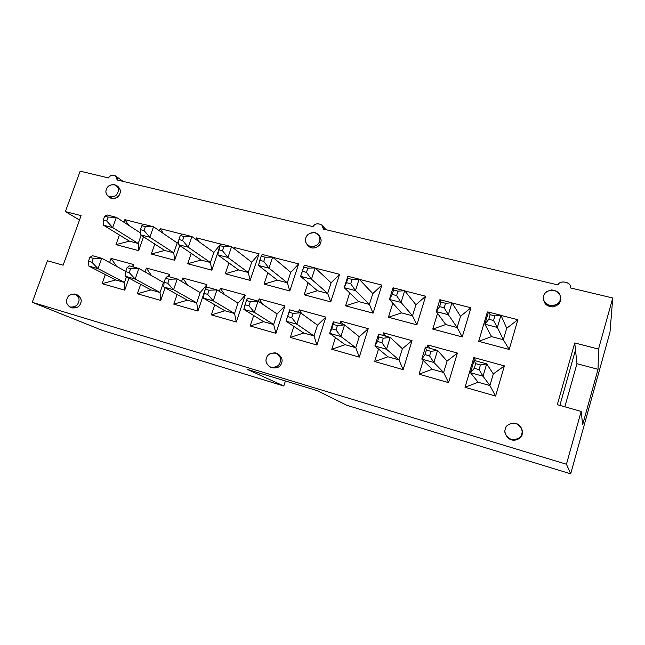 <?xml version="1.0" encoding="UTF-8"?>
<svg xmlns="http://www.w3.org/2000/svg" width="645" height="645" viewBox="0 0 645 645"><rect width="100%" height="100%" fill="white"/><g stroke="black" fill="none" stroke-linecap="round" stroke-linejoin="round"><path stroke-width="0.97" d="M323.347 229.072L558.022 284.961L323.347 229.072C324.903 224.017 314.687 221.614 312.994 226.613L117.197 179.987L312.994 226.613C315.212 223.364 318.251 222.928 322.089 225.307L323.347 229.072M117.197 179.987C118.769 175.384 110.182 173.36 108.481 177.915L80.149 171.167L65.379 211.592L81.101 215.648L63.137 265.2L47.424 260.765L32.25 302.311L566.447 464.247L581.161 411.413L557.312 404.681L574.743 342.938L598.52 349.074L612.75 297.99L570.535 287.936C572.026 282.325 559.683 279.422 558.022 284.961C559.449 279.89 571.228 281.704 570.503 287.38L570.535 287.936L612.75 297.99L610.009 332.111L612.75 297.99L598.52 349.074L598.044 369.311L582.669 424.684L581.161 411.413L566.447 464.247L570.68 473.833L610.009 332.111L570.68 473.833L346.905 405.318L570.68 473.833L566.447 464.247L32.25 302.311L47.424 260.765L63.137 265.2L81.101 215.648L65.379 211.592L80.149 171.167L108.481 177.915C110.077 175.359 112.448 174.682 115.592 175.9L117.197 179.987M319.275 235.731C321.105 238.384 321.573 240.666 320.686 242.56C320.887 245.777 312.236 251.131 308.084 245.56M146.375 268.054L169.756 274.439L168.974 276.697L169.756 274.439L146.375 268.054L145.02 271.924L146.375 268.054L151.527 275.625L146.375 268.054M165.144 287.775L160.758 300.433L137.385 293.757L140.658 284.389L137.385 293.757L150.978 289.911L160.041 292.467L163.516 282.437L164.467 281.22L163.516 282.437L160.041 292.467L150.978 289.911L137.385 293.757L160.758 300.433L160.041 292.467L160.758 300.433L165.144 287.775M220.364 288.275L245.277 295.079L236.296 322L211.375 314.889L214.777 304.835L211.375 314.889L224.911 310.777L234.562 313.494L238.029 303.118L245.277 295.079L220.364 288.275L219.332 291.346L220.364 288.275L224.565 294.636L220.364 288.275M299.264 309.834L325.862 317.106L316.913 345.019L290.298 337.424L293.87 326.426L290.298 337.424L303.722 333.014L314.026 335.924L317.485 325.161L325.862 317.106L299.264 309.834L298.482 312.228L299.264 309.834L301.658 313.599L299.264 309.834M383.565 332.876L412.034 340.649L403.141 369.641L374.656 361.506L378.542 349.018L374.656 361.506L387.935 356.782L398.949 359.894L402.383 348.719L412.034 340.649L383.565 332.876L382.791 335.36L383.565 332.876L385.549 336.118L383.565 332.876M473.857 357.548L504.39 365.892L495.594 396.046L465.029 387.314L473.857 357.548L465.029 387.314L478.098 382.227L489.91 385.557L493.312 373.947L504.39 365.892L473.857 357.548L475.792 360.878L473.857 357.548M124.872 219.639L143.883 224.476L124.872 219.639L123.945 222.251L124.872 219.639L128.742 225.363L124.872 219.639M143.529 236.812L138.651 250.655L115.987 244.616L119.406 234.99L115.987 244.616L129.427 241.166L138.215 243.479L141.118 235.256L138.215 243.479L129.427 241.166L115.987 244.616L138.651 250.655L138.215 243.479L138.651 250.655L143.529 236.812M196.58 237.9L220.703 244.044L220.203 245.519L220.703 244.044L196.58 237.9L196.016 239.537L196.58 237.9L199.128 241.786L196.58 237.9M218.574 250.3L211.818 270.166L187.695 263.732L191.259 253.372L187.695 263.732L201.087 260.048L210.431 262.515L213.866 252.437L220.703 244.044L213.866 252.437L210.431 262.515L201.087 260.048L187.695 263.732L211.818 270.166L210.431 262.515L211.818 270.166L218.574 250.3M272.94 257.347L298.659 263.894L289.798 290.959L264.071 284.098L267.844 272.722L264.071 284.098L277.374 280.156L287.339 282.784L290.758 272.343L298.659 263.894L272.94 257.347M359.289 279.333L381.888 285.09L373.076 313.164L345.583 305.835L349.687 292.919L345.583 305.835L358.757 301.61L369.392 304.416L372.802 293.588L381.888 285.09L359.289 279.333M452.064 302.965L470.947 307.77L462.223 336.94L432.763 329.079L437.552 313.333L432.763 329.079L445.76 324.54L457.144 327.539L460.522 316.308L470.947 307.77L452.064 302.965M487.386 311.954L488.41 312.22L487.386 311.954L478.671 341.326L487.386 311.954L488.104 313.236L487.386 311.954M501.06 315.437L517.862 319.718L509.187 349.461L478.671 341.326L491.554 336.609L503.342 339.722L506.704 328.265L517.862 319.718L501.06 315.437M404.842 290.935L425.652 296.232L416.88 324.846L388.427 317.259L392.805 303.19L388.427 317.259L401.521 312.881L412.526 315.776L415.912 304.754L425.652 296.232L404.842 290.935M315.332 268.143L339.576 274.319L330.74 301.876L304.15 294.789L308.068 282.736L304.15 294.789L317.396 290.71L327.692 293.419L331.103 282.792L339.576 274.319L315.332 268.143M234.151 247.462L259.048 253.808L250.179 280.398L225.274 273.754L228.927 262.926L225.274 273.754L238.626 269.941L248.269 272.488L251.703 262.233L259.048 253.808L234.151 247.462L233.837 248.406L234.151 247.462L235.675 249.833L234.151 247.462M160.17 228.628L181.979 234.175L160.17 228.628L159.412 230.805L160.17 228.628L163.467 233.579L160.17 228.628M179.753 245.552L174.666 260.257L151.285 254.025L154.776 244.06L151.285 254.025L164.709 250.462L173.771 252.848L177.206 242.939L178.786 240.851L177.206 242.939L173.771 252.848L164.709 250.462L151.285 254.025L174.666 260.257L173.771 252.848L174.666 260.257L179.753 245.552M427.925 344.994L457.394 353.049L448.549 382.614L419.048 374.189L423.217 360.49L419.048 374.189L432.231 369.279L443.639 372.504L447.058 361.119L457.394 353.049L427.925 344.994L427.151 347.526L427.925 344.994L429.884 348.276L427.925 344.994M340.705 321.162L368.214 328.676L359.289 357.12L331.764 349.259L335.464 337.625L331.764 349.259L345.123 344.696L355.774 347.703L359.225 336.746L368.214 328.676L340.705 321.162L339.931 323.596L340.705 321.162L342.697 324.362L340.705 321.162M259.169 298.877L284.905 305.907L275.939 333.32L250.196 325.967L253.67 315.486L250.196 325.967L263.676 321.718L273.641 324.532L277.108 313.962L284.905 305.907L259.169 298.877L258.355 301.344L259.169 298.877L262.628 304.214L259.169 298.877M182.785 278.003L206.916 284.598L205.433 288.96L206.916 284.598L182.785 278.003L181.576 281.534L182.785 278.003L187.526 285.074L182.785 278.003M203.788 293.806L197.926 311.043L173.795 304.158L177.125 294.467L173.795 304.158L187.356 300.175L196.709 302.819L200.184 292.612L206.916 284.598L200.184 292.612L196.709 302.819L187.356 300.175L173.795 304.158L197.926 311.043L196.709 302.819L197.926 311.043L203.788 293.806M111.077 258.403L133.749 264.595L132.967 266.82L133.749 264.595L111.077 258.403L109.602 262.547L111.077 258.403L116.56 266.345L111.077 258.403M128.984 278.132L124.751 290.153L102.087 283.679L105.32 274.593L102.087 283.679L115.705 279.954L124.485 282.437L126.476 276.786L124.485 282.437L115.705 279.954L102.087 283.679L124.751 290.153L124.485 282.437L124.751 290.153L128.984 278.132M560.513 297.772L560.303 300.989C559.908 303.722 557.385 305.706 552.733 306.931C547.387 306.415 544.404 304.166 543.808 300.183M520.676 426.966C522.458 429.973 522.942 432.432 522.128 434.351C522.45 437.931 513.243 443.679 507.623 437.391M278.374 354.194C281.8 357.249 282.873 360.152 281.583 362.909C280.43 367.303 276.794 368.771 270.69 367.295M117.067 186.066C120.204 188.469 121.139 190.984 119.865 193.597C119.776 196.249 113.085 201.256 109.328 197.039M76.755 294.846C80.835 297.176 82.117 299.965 80.625 303.223C79.391 307.278 76.183 308.641 70.998 307.318M317.017 390.58L247.341 369.4L317.017 390.58L346.905 405.318L317.017 390.58M575.493 349.977L559.868 405.399L575.493 349.977L574.743 342.938L557.312 404.681L581.161 411.413L582.669 424.684L598.044 369.311L598.52 349.074L574.743 342.938L576.952 363.716L575.493 349.977M79.512 220.026L65.379 211.592L79.512 220.026M103.007 330.643L32.25 302.311L103.007 330.643L283.792 386L103.007 330.643M564.835 406.802L576.952 363.716L598.044 369.311L576.952 363.716L564.835 406.802M285.421 380.977L283.792 386L247.341 369.4L283.792 386L285.421 380.977M491.554 336.609L478.671 341.326L509.187 349.461L503.342 339.722L491.554 336.609L484.863 324.185L488.45 312.075L500.98 315.26L497.392 327.442L503.342 339.722L509.187 349.461L517.862 319.718L506.704 328.265L503.342 339.722L497.392 327.442L484.863 324.185L491.554 336.609M445.76 324.54L432.763 329.079L462.223 336.94L457.144 327.539L445.76 324.54L436.262 311.575L439.874 299.699L451.943 302.779L448.34 314.712L457.144 327.539L462.223 336.94L470.947 307.77L460.522 316.308L457.144 327.539L448.34 314.712L436.262 311.575L445.76 324.54M401.521 312.881L388.427 317.259L416.88 324.846L412.526 315.776L401.521 312.881L389.419 299.417L393.047 287.783L404.681 290.742L401.061 302.44L412.526 315.776L416.88 324.846L425.652 296.232L415.912 304.754L412.526 315.776L401.061 302.44L389.419 299.417L401.521 312.881M358.757 301.61L345.583 305.835L373.076 313.164L369.392 304.416L358.757 301.61L344.228 287.686L347.873 276.278L359.104 279.14L355.468 290.605L369.392 304.416L373.076 313.164L381.888 285.09L372.802 293.588L369.392 304.416L355.468 290.605L344.228 287.686L358.757 301.61M317.396 290.71L304.15 294.789L330.74 301.876L327.692 293.419L317.396 290.71L300.618 276.366L304.271 265.176L315.115 267.933L311.462 279.18L327.692 293.419L330.74 301.876L339.576 274.319L331.103 282.792L327.692 293.419L311.462 279.18L300.618 276.366L317.396 290.71M277.374 280.156L264.071 284.098L289.798 290.959L287.339 282.784L277.374 280.156L258.5 265.434L277.374 280.156M298.659 263.894L290.758 272.343L287.339 282.784L289.798 290.959L298.659 263.894M238.626 269.941L225.274 273.754L250.179 280.398L248.269 272.488L238.626 269.941L217.8 254.872L238.626 269.941M259.048 253.808L251.703 262.233L248.269 272.488L250.179 280.398L259.048 253.808M478.098 382.227L465.029 387.314L495.594 396.046L489.91 385.557L478.098 382.227L470.471 372.705L474.115 360.418L486.669 363.861L483.032 376.212L489.91 385.557L495.594 396.046L504.39 365.892L493.312 373.947L489.91 385.557L483.032 376.212L470.471 372.705L478.098 382.227M432.231 369.279L419.048 374.189L448.549 382.614L443.639 372.504L432.231 369.279L421.798 359.104L425.458 347.066L437.552 350.38L433.892 362.482L443.639 372.504L448.549 382.614L457.394 353.049L447.058 361.119L443.639 372.504L433.892 362.482L421.798 359.104L432.231 369.279M387.935 356.782L374.656 361.506L403.141 369.641L398.949 359.894L387.935 356.782L374.89 346.002L378.567 334.199L390.217 337.4L386.548 349.259L398.949 359.894L403.141 369.641L412.034 340.649L402.383 348.719L398.949 359.894L386.548 349.259L374.89 346.002L387.935 356.782M345.123 344.696L331.764 349.259L359.289 357.12L355.774 347.703L345.123 344.696L329.651 333.36L333.344 321.791L344.583 324.878L340.899 336.505L355.774 347.703L359.289 357.12L368.214 328.676L359.225 336.746L355.774 347.703L340.899 336.505L329.651 333.36L345.123 344.696M303.722 333.014L290.298 337.424L316.913 345.019L314.026 335.924L303.722 333.014L286.001 321.162L289.702 309.818L300.554 312.801L296.853 324.193L314.026 335.924L316.913 345.019L325.862 317.106L317.485 325.161L314.026 335.924L296.853 324.193L286.001 321.162L303.722 333.014M263.676 321.718L250.196 325.967L275.939 333.32L273.641 324.532L263.676 321.718L243.858 309.39L263.676 321.718M284.905 305.907L277.108 313.962L273.641 324.532L275.939 333.32L284.905 305.907M224.911 310.777L211.375 314.889L236.296 322L234.562 313.494L224.911 310.777L203.143 298.014L224.911 310.777M245.277 295.079L238.029 303.118L234.562 313.494L236.296 322L245.277 295.079M168.168 276.479L169.756 274.439L168.168 276.479M132.273 266.627L133.749 264.595L132.273 266.627M543.783 295.894C544.178 293.153 546.718 291.169 551.386 289.936C556.772 290.452 559.763 292.717 560.36 296.74L560.134 299.877C559.755 302.505 557.345 304.488 552.902 305.811C547.661 305.601 544.582 303.521 543.646 299.578L543.783 295.894C542.316 299.417 544.291 302.658 549.709 305.617C556.022 305.545 559.497 303.626 560.134 299.877C561.585 296.321 559.594 293.088 554.152 290.161C547.871 290.258 544.412 292.177 543.783 295.894M543.671 299.683L543.896 300.683C544.823 304.617 547.887 306.681 553.104 306.891C557.522 305.577 559.925 303.61 560.303 300.989L560.36 296.74M505.317 429.006C504.809 425.015 515.573 419.46 520.547 426.797C522.119 429.691 522.531 432.053 521.765 433.883C522.079 437.455 512.944 443.244 507.244 437.004C505.035 433.779 504.39 431.118 505.317 429.006C503.81 432.65 505.769 436.141 511.203 439.487C517.572 439.68 521.087 437.81 521.765 433.883C523.264 430.207 521.281 426.716 515.831 423.402C509.494 423.249 505.994 425.111 505.317 429.006M507.559 437.326L507.679 437.455C513.347 443.663 522.434 437.899 522.128 434.351C522.885 432.529 522.482 430.175 520.918 427.296L520.547 426.797M305.867 237.981C305.778 234.998 313.526 229.58 318.114 234.506C319.888 237.142 320.339 239.408 319.46 241.286C319.517 244.205 312.067 249.615 307.367 244.947C305.448 242.246 304.948 239.924 305.867 237.981C304.448 241.166 305.948 244.052 310.366 246.624C315.695 246.446 318.727 244.673 319.46 241.286C320.871 238.069 319.356 235.191 314.921 232.651C309.608 232.845 306.593 234.619 305.867 237.981M307.439 245.019L308.641 246.197C313.325 250.849 320.742 245.471 320.686 242.56C321.557 240.69 321.113 238.44 319.339 235.804L318.114 234.506M266.53 358.112C267.562 353.928 271.069 352.388 277.052 353.476C280.398 356.548 281.43 359.442 280.156 362.159C279.188 366.223 275.754 367.819 269.868 366.949C266.312 363.869 265.2 360.926 266.53 358.112C265.071 361.402 266.546 364.498 270.956 367.384C276.318 367.424 279.382 365.683 280.156 362.159C281.607 358.838 280.115 355.75 275.681 352.896C270.344 352.88 267.296 354.621 266.53 358.112M269.989 367.005L271.335 367.674C277.205 368.545 280.615 366.957 281.583 362.909C282.849 360.208 281.825 357.322 278.487 354.258L277.052 353.476M106.425 189.428C107.683 185.397 110.94 184.01 116.197 185.26C118.398 187.776 118.97 190.098 117.906 192.226C116.689 196.209 113.456 197.62 108.231 196.467C105.941 193.943 105.337 191.597 106.425 189.428C105.062 192.347 106.207 194.935 109.86 197.201C114.439 196.967 117.116 195.306 117.906 192.226C119.277 189.291 118.116 186.703 114.439 184.462C109.884 184.72 107.215 186.373 106.425 189.428M108.279 196.507L110.214 197.822C115.431 198.974 118.648 197.564 119.865 193.597C120.921 191.476 120.349 189.162 118.156 186.663L116.197 185.26M67.007 298.877C67.951 295.337 70.877 293.798 75.771 294.249C78.883 296.91 79.787 299.586 78.472 302.287C77.553 305.77 74.667 307.334 69.821 306.98C66.596 304.319 65.661 301.626 67.007 298.877C65.597 301.884 66.717 304.642 70.353 307.173C74.941 307.109 77.65 305.48 78.472 302.287C79.875 299.264 78.746 296.498 75.086 293.999C70.523 294.08 67.822 295.708 67.007 298.877M69.878 307.004L71.998 307.891C76.836 308.254 79.706 306.697 80.625 303.223C81.931 300.538 81.028 297.869 77.924 295.217L75.771 294.249M506.704 328.265L500.98 315.26L506.704 328.265M494.917 315.897L490.176 314.687L488.813 319.283L493.554 320.509L494.917 315.897L493.554 320.509L497.392 327.442L500.98 315.26L494.917 315.897L500.98 315.26L488.45 312.075L490.176 314.687L494.917 315.897M497.392 327.442L493.554 320.509L488.813 319.283L484.863 324.185L497.392 327.442M490.176 314.687L488.45 312.075L484.863 324.185L488.813 319.283L490.176 314.687M493.312 373.947L486.669 363.861L493.312 373.947M480.428 364.957L475.671 363.651L474.293 368.311L479.05 369.633L480.428 364.957L479.05 369.633L483.032 376.212L486.669 363.861L480.428 364.957L486.669 363.861L474.115 360.418L475.671 363.651L480.428 364.957M483.032 376.212L479.05 369.633L474.293 368.311L470.471 372.705L483.032 376.212M475.671 363.651L474.115 360.418L470.471 372.705L474.293 368.311L475.671 363.651M460.522 316.308L451.943 302.779L460.522 316.308M445.542 303.287L440.97 302.118L439.608 306.625L444.179 307.802L445.542 303.287L444.179 307.802L448.34 314.712L451.943 302.779L445.542 303.287L451.943 302.779L439.874 299.699L440.97 302.118L445.542 303.287M448.34 314.712L444.179 307.802L439.608 306.625L436.262 311.575L448.34 314.712M440.97 302.118L439.874 299.699L436.262 311.575L439.608 306.625L440.97 302.118M415.912 304.754L404.681 290.742L415.912 304.754M397.973 291.137L393.571 290.008L392.192 294.426L396.602 295.555L397.973 291.137L396.602 295.555L401.061 302.44L404.681 290.742L397.973 291.137L404.681 290.742L393.047 287.783L393.571 290.008L397.973 291.137M401.061 302.44L396.602 295.555L392.192 294.426L389.419 299.417L401.061 302.44M393.571 290.008L393.047 287.783L389.419 299.417L392.192 294.426L393.571 290.008M447.058 361.119L437.552 350.38L447.058 361.119M430.973 351.34L426.393 350.082L425.007 354.645L429.578 355.911L430.973 351.34L429.578 355.911L433.892 362.482L437.552 350.38L430.973 351.34L437.552 350.38L425.458 347.066L426.393 350.082L430.973 351.34M433.892 362.482L429.578 355.911L425.007 354.645L421.798 359.104L433.892 362.482M426.393 350.082L425.458 347.066L421.798 359.104L425.007 354.645L426.393 350.082M402.383 348.719L390.217 337.4L402.383 348.719M383.332 338.222L378.921 337.004L377.527 341.479L381.937 342.705L383.332 338.222L381.937 342.705L386.548 349.259L390.217 337.4L383.332 338.222L390.217 337.4L378.567 334.199L378.921 337.004L383.332 338.222M386.548 349.259L381.937 342.705L377.527 341.479L374.89 346.002L386.548 349.259M378.921 337.004L378.567 334.199L374.89 346.002L377.527 341.479L378.921 337.004M372.802 293.588L359.104 279.14L372.802 293.588M352.106 279.422L347.857 278.334L346.478 282.663L350.727 283.752L352.106 279.422L350.727 283.752L355.468 290.605L359.104 279.14L352.106 279.422L359.104 279.14L347.873 276.278L347.857 278.334L352.106 279.422M355.468 290.605L350.727 283.752L346.478 282.663L344.228 287.686L355.468 290.605M347.857 278.334L347.873 276.278L344.228 287.686L347.857 278.334M359.225 336.746L344.583 324.878L359.225 336.746M337.416 325.572L333.159 324.403L331.764 328.789L336.013 329.966L337.416 325.572L336.013 329.966L340.899 336.505L344.583 324.878L337.416 325.572L344.583 324.878L333.344 321.791L333.159 324.403L337.416 325.572M340.899 336.505L336.013 329.966L331.764 328.789L329.651 333.36L340.899 336.505M333.159 324.403L333.344 321.791L329.651 333.36L333.159 324.403M331.103 282.792L315.115 267.933L331.103 282.792M307.858 268.118L303.763 267.07L302.376 271.311L306.48 272.367L307.858 268.118L306.48 272.367L311.462 279.18L315.115 267.933L307.858 268.118L315.115 267.933L304.271 265.176L303.763 267.07L307.858 268.118M311.462 279.18L306.48 272.367L302.376 271.311L300.618 276.366L311.462 279.18M303.763 267.07L300.618 276.366L303.763 267.07M317.485 325.161L300.554 312.801L317.485 325.161M293.12 313.373L289.016 312.244L287.614 316.542L291.717 317.679L293.12 313.373L291.717 317.679L296.853 324.193L300.554 312.801L293.12 313.373L300.554 312.801L289.702 309.818L289.016 312.244L293.12 313.373M296.853 324.193L291.717 317.679L287.614 316.542L286.001 321.162L296.853 324.193M289.016 312.244L286.001 321.162L289.016 312.244M290.758 272.343L272.633 257.121L268.981 268.159L287.339 282.784L268.981 268.159L258.5 265.434L268.981 268.159L272.633 257.121L290.758 272.343M262.16 254.453L272.633 257.121L265.143 257.21L261.185 256.194L259.798 260.354L263.757 261.378L265.143 257.21L263.757 261.378L268.981 268.159L263.757 261.378L259.798 260.354L258.5 265.434L261.185 256.194L265.143 257.21L272.633 257.121L262.16 254.453L261.185 256.194L262.16 254.453M251.703 262.233L231.587 246.672L227.927 257.5L248.269 272.488L227.927 257.5L217.8 254.872L227.927 257.5L231.587 246.672L251.703 262.233M221.469 244.092L231.587 246.672L223.88 246.664L220.05 245.689L218.663 249.776L222.493 250.76L223.88 246.664L222.493 250.76L227.927 257.5L222.493 250.76L218.663 249.776L217.8 254.872L220.05 245.689L223.88 246.664L231.587 246.672L221.469 244.092L220.05 245.689L221.469 244.092M277.108 313.962L258.048 301.134L254.34 312.317L273.641 324.532L254.34 312.317L243.858 309.39L254.34 312.317L258.048 301.134L277.108 313.962M247.567 298.256L258.048 301.134L250.373 301.602L246.414 300.506L245.011 304.73L248.97 305.827L250.373 301.602L248.97 305.827L254.34 312.317L248.97 305.827L245.011 304.73L243.858 309.39L246.414 300.506L250.373 301.602L258.048 301.134L247.567 298.256L246.414 300.506L247.567 298.256M238.029 303.118L216.978 289.871L213.269 300.844L234.562 313.494L213.269 300.844L203.143 298.014L213.269 300.844L216.978 289.871L238.029 303.118M206.852 287.089L216.978 289.871L209.093 290.234L205.263 289.178L203.86 293.314L207.69 294.378L209.093 290.234L207.69 294.378L213.269 300.844L207.69 294.378L203.86 293.314L203.143 298.014L205.263 289.178L209.093 290.234L216.978 289.871L206.852 287.089L205.263 289.178L206.852 287.089M213.866 252.437L191.904 236.57L188.243 247.204L210.431 262.515L188.243 247.204L178.447 244.657L201.087 260.048L178.447 244.657L188.243 247.204L191.904 236.57L213.866 252.437M182.116 234.071L191.904 236.57L183.994 236.481L180.294 235.53L178.907 239.545L182.608 240.496L183.994 236.481L182.608 240.496L188.243 247.204L182.608 240.496L178.907 239.545L178.447 244.657L178.907 239.545L180.294 235.53L183.994 236.481L191.904 236.57L182.116 234.071L180.294 235.53L182.116 234.071M200.184 292.612L177.286 278.979L173.57 289.75L196.709 302.819L173.57 289.75L163.782 287.017L187.356 300.175L163.782 287.017L173.57 289.75L177.286 278.979L200.184 292.612M167.49 276.294L177.286 278.979L169.2 279.245L165.499 278.221L164.096 282.284L167.797 283.316L169.2 279.245L167.797 283.316L173.57 289.75L167.797 283.316L164.096 282.284L163.782 287.017L164.096 282.284L165.499 278.221L169.2 279.245L177.286 278.979L167.49 276.294L165.499 278.221L167.49 276.294M177.206 242.939L153.518 226.79L149.85 237.239L173.771 252.848L149.85 237.239L140.376 234.78L164.709 250.462L140.376 234.78L149.85 237.239L153.518 226.79L177.206 242.939M144.045 224.379L153.518 226.79L145.423 226.629L141.844 225.71L140.457 229.652L144.037 230.571L145.423 226.629L144.037 230.571L149.85 237.239L144.037 230.571L140.457 229.652L140.376 234.78L140.457 229.652L141.844 225.71L145.423 226.629L153.518 226.79L144.045 224.379L141.844 225.71L144.045 224.379M140.4 232.926L116.358 217.333L112.698 227.596L138.215 243.479L112.698 227.596L103.523 225.21L129.427 241.166L103.523 225.21L112.698 227.596L116.358 217.333L140.4 232.926M107.191 214.995L116.358 217.333L108.102 217.091L104.635 216.204L103.248 220.074L106.715 220.969L108.102 217.091L106.715 220.969L112.698 227.596L106.715 220.969L103.248 220.074L103.523 225.21L103.248 220.074L104.635 216.204L108.102 217.091L116.358 217.333L107.191 214.995L104.635 216.204L107.191 214.995M163.516 282.437L138.893 268.449L135.184 279.027L160.041 292.467L135.184 279.027L125.71 276.374L150.978 289.911L125.71 276.374L135.184 279.027L138.893 268.449L163.516 282.437M129.419 265.845L138.893 268.449L130.629 268.618L127.049 267.635L125.646 271.626L129.226 272.617L130.629 268.618L129.226 272.617L135.184 279.027L129.226 272.617L125.646 271.626L125.71 276.374L125.646 271.626L127.049 267.635L130.629 268.618L138.893 268.449L129.419 265.845L127.049 267.635L129.419 265.845M125.735 271.36L101.749 258.25L98.032 268.642L124.485 282.437L98.032 268.642L88.865 266.079L115.705 279.954L88.865 266.079L98.032 268.642L101.749 258.25L125.735 271.36M92.574 255.734L101.749 258.25L93.315 258.339L89.857 257.387L88.446 261.306L91.913 262.265L93.315 258.339L91.913 262.265L98.032 268.642L91.913 262.265L88.446 261.306L88.865 266.079L88.446 261.306L89.857 257.387L93.315 258.339L101.749 258.25L92.574 255.734L89.857 257.387L92.574 255.734M570.559 287.944L570.503 287.38M123.066 181.382L115.592 175.9M326.072 229.725L322.089 225.307"/></g></svg>
